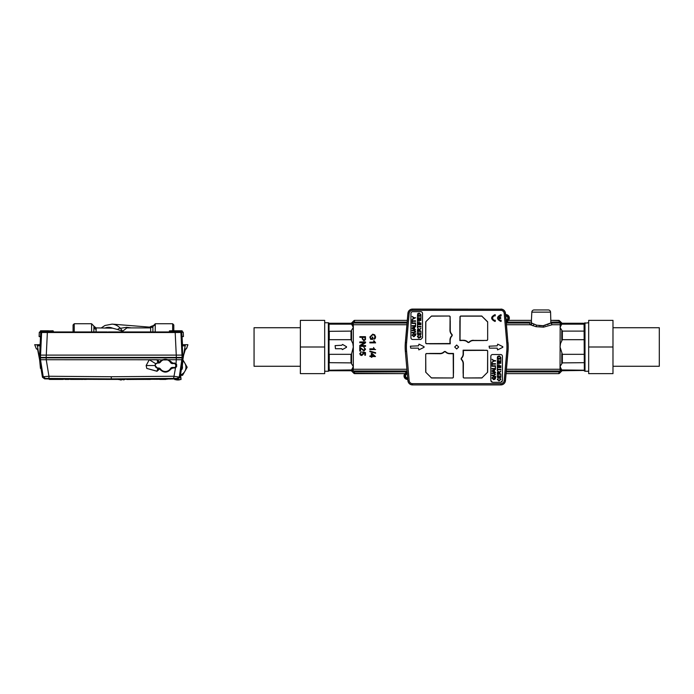 <?xml version="1.0" encoding="UTF-8"?>
<svg xmlns="http://www.w3.org/2000/svg" width="694" height="694" viewBox="0 0 694 694"><rect width="100%" height="100%" fill="white"/><g stroke="black" fill="none" stroke-linecap="round" stroke-linejoin="round"><path stroke-width="1.04" d="M156.402 379.314L167.089 379.184M156.098 379.288L161.754 379.288M86.299 379.418L84.486 379.418L86.299 379.418M82.794 379.418L80.981 379.418L82.794 379.418M79.298 379.418L77.485 379.418L79.298 379.418M73.824 379.418L77.199 379.418L73.824 379.418M73.512 379.418L70.337 379.418L73.512 379.418M68.741 379.418L64.915 379.418L68.741 379.418M58.947 379.418L51.217 379.418L58.947 379.418M86.282 379.418L85.431 379.418L86.282 379.418M84.069 379.418L84.868 379.418L84.069 379.418M83.089 379.418L82.473 379.418L83.089 379.418M81.866 379.418L82.473 379.418L81.866 379.418M79.758 379.418L80.313 379.418L79.758 379.418M77.841 379.418L79.003 379.418L77.841 379.418M76.175 379.418L75.568 379.418L76.175 379.418M74.952 379.418L75.568 379.418L74.952 379.418M74.267 379.418L73.208 379.418L74.267 379.418M71.56 379.418L70.693 379.418L71.56 379.418M68.238 379.418L69.036 379.418L68.238 379.418M67.249 379.418L66.633 379.418L67.249 379.418M66.025 379.418L66.633 379.418L66.025 379.418M62.833 379.418L63.301 379.418L62.833 379.418M60.959 379.418L62.347 379.418L60.959 379.418M143.97 379.418L139.347 379.418L143.97 379.418M133.786 379.418L136.458 379.418M139.425 379.418L140.396 379.418L139.425 379.418M145.679 379.418L144.716 379.418L145.679 379.418M149.236 379.418L146.391 379.418L149.236 379.418M146.738 379.418L150.425 379.418L146.738 379.418M164.756 379.418L159.828 379.418L164.756 379.418M162.101 379.418L164.53 379.418L162.101 379.418M165.849 379.418L164.53 379.418L165.849 379.418M163.905 379.418L162.448 379.418L163.905 379.418M164.044 379.418L162.943 379.418L164.044 379.418M126.69 379.34L149.774 379.332M126.69 379.497L149.774 379.349M124.833 379.505L124.833 378.933M154.502 379.28L153.921 379.288M158.006 379.236L154.502 379.306M164.513 379.158L158.006 379.262M170.047 378.941L164.513 379.184M170.047 379.098L170.056 378.516M131.903 379.314L136.458 379.288M165.927 379.141L136.458 379.436M61.393 379.418L49.265 379.418L61.393 379.418M60.916 379.418L49.742 379.418L60.916 379.418M54.783 379.418L56.075 379.418L54.783 379.418M55.078 379.418L55.98 379.418L55.078 379.418M52.605 379.418L54.071 379.418L52.605 379.418M54.488 379.418L52.865 379.418L54.488 379.418M54.219 379.418L53.733 379.418L54.219 379.418M51.66 379.418L50.922 379.418L51.66 379.418M56.552 379.418L58.305 379.418L56.552 379.418M57.411 379.418L56.925 379.418L57.411 379.418M505.718 316.343L506.299 319.977A1.969 1.969 0 0 0 505.961 316.091L505.787 314.582A3.47 3.47 0 0 1 509.335 317.791A3.47 3.47 0 0 1 506.386 321.487L506.325 321.218A3.192 3.192 0 0 0 509.058 317.826A3.192 3.192 0 0 0 505.77 314.859L505.744 314.634A3.427 3.427 0 0 1 509.292 317.817A3.427 3.427 0 0 1 506.342 321.452L506.091 321.235M407.664 377.909L407.742 378.178A2.247 2.247 0 0 1 405.253 376.018A2.247 2.247 0 0 1 407.352 373.702L407.326 373.988A1.969 1.969 0 0 0 405.53 376.035A1.969 1.969 0 0 0 407.664 377.909L407.326 373.988M407.742 378.178L407.794 379.41A3.47 3.47 0 0 1 404.021 376.096A3.47 3.47 0 0 1 407.196 372.487L407.352 373.702M458.656 347L456.678 348.978L454.709 347L456.678 345.022L458.656 347M498.63 317.531L500.773 315.857L498.63 317.531L500.712 317.531L500.712 318.572L498.63 318.572A2.203 2.203 0 0 0 501.12 320.229L501.12 321.391A3.357 3.357 0 0 1 500.773 321.409C496.444 319.171 496.444 316.932 500.773 314.694A3.357 3.357 0 0 1 501.12 314.712L501.12 315.883M494.891 314.694C490.563 316.932 490.563 319.171 494.891 321.409A3.357 3.357 0 0 0 495.238 321.391L495.238 320.229A2.203 2.203 0 0 1 492.688 318.052A2.203 2.203 0 0 1 495.238 315.883L495.238 314.712A3.357 3.357 0 0 0 494.891 314.694M418.82 349.897L424.069 347.312L424.069 346.688L418.976 344.146L418.473 345.846L410.371 346.193L410.718 348.154L418.473 348.154L418.82 349.897M497.555 349.897L502.803 347.312L502.803 346.688L497.711 344.146L497.208 345.846L489.096 346.193L489.452 348.154L497.208 348.154L497.555 349.897M353.194 369.408L353.194 370.978L351.259 370.683L353.324 369.26L353.324 366.553L351.008 362.893L329.034 362.667L329.277 370.735L351.008 370.735A1.154 1.154 0 0 0 351.285 370.7M329.277 370.214L351.589 369.954L353.324 366.553L353.324 324.74L353.194 323.022L351.259 323.317L351.589 324.098L329.034 323.794L329.034 331.333L351.008 331.107L353.324 327.447L351.589 324.098M329.277 370.735L328.366 371.264L328.366 322.736L329.277 323.265L351.008 323.265A1.154 1.154 0 0 1 351.285 323.3L353.879 320.706L353.298 321.287L354.113 322.103L353.194 323.022L407.057 323.022M342.402 349.603L346.506 347.286L346.506 346.714L342.567 344.458L341.708 345.265L335.133 345.612L335.462 348.718L341.708 348.718L342.402 349.585L346.514 347.304L346.514 346.696L342.576 344.441L341.708 345.282L335.107 345.612L335.462 348.735L341.708 348.735L342.402 349.603M532.194 323.3L531.465 324.254A1.449 1.449 0 0 1 530.823 324.419L529.34 323.022L506.308 323.022M550.576 312.144L531.821 312.144A2.316 2.316 0 0 1 534.137 309.949L548.269 309.949A2.316 2.316 0 0 1 550.576 312.144L550.871 322.927L543.194 325.72L536.696 325.182L532.194 323.291L530.242 324.74L536.08 326.692L543.541 327.152L552.164 324.74L550.88 323.022L560.171 323.022L561.62 323.604L562.097 323.317L560.067 321.287L562.097 323.317L561.776 324.098L562.357 323.265A1.154 1.154 0 0 0 562.079 323.3M531.821 312.144L531.413 320.368L508.459 320.368L531.413 320.368L531.465 324.254M588.677 322.736L584.079 323.265L584.331 370.44L562.357 370.735A1.154 1.154 0 0 1 562.079 370.7L559.485 373.294L562.079 370.7L560.041 366.553L562.357 362.893L562.357 354.322L560.041 347L560.509 343.495L562.357 339.678L562.357 331.107L560.041 327.447L561.776 324.098M584.079 370.735L584.999 371.264L584.999 322.736M588.677 371.264L584.999 371.264M584.079 331.107L562.357 331.107M584.079 339.678L562.357 339.678M584.079 323.265L562.357 323.265M584.079 323.942L562.357 323.942M561.55 323.578L560.171 324.592L560.171 323.022L558.67 320.368L560.067 321.287L559.251 322.103L550.828 322.103L550.819 321.548M584.331 362.667L562.357 362.893M584.331 354.773L584.079 354.322L562.357 354.322M584.079 370.214L561.776 369.954M584.331 324.167L561.654 324.167M558.67 320.368L551.01 320.368L559.485 320.706A1.154 1.154 0 0 0 558.67 320.368L559.485 320.706L558.67 320.368M560.171 324.592L560.041 369.26L561.62 370.396L560.171 370.978L561.62 370.396M550.281 323.257L549.717 323.551M548.971 323.925L547.158 324.697M545.38 325.278L543.662 325.651M543.541 327.152L543.194 325.72L539.012 325.686M559.485 373.294L558.67 373.632L559.485 373.294A1.154 1.154 0 0 1 558.67 373.632L506.073 373.632L558.67 373.632L559.251 371.897L560.067 372.713M560.171 369.408L560.171 370.978L506.308 370.978M529.8 324.037A1.449 1.449 0 0 0 530.303 324.341M353.879 320.706L354.695 320.368L353.879 320.706A1.154 1.154 0 0 1 354.695 320.368L407.291 320.368L354.695 320.368L354.113 322.103L407.144 322.103M354.322 372.513L354.695 373.632L353.879 373.294L351.259 370.683M404.906 373.632L353.879 373.294A1.154 1.154 0 0 0 354.695 373.632L404.906 373.632M361.322 351.893L359.744 353.671L360.438 355.094L361.765 355.519L363.604 353.879L363.188 352.812L364.784 353.116L364.81 355.233L365.443 355.233L365.469 352.561L362.546 351.962L363.005 353.68L361.721 354.886L360.342 353.671L361.322 351.893L360.316 353.671L361.721 354.912L363.031 353.68L362.563 351.988L365.452 352.578L365.417 355.207L364.827 355.207L364.801 353.099L363.144 352.778L363.578 353.879L361.765 355.502L360.455 355.076L359.761 353.671L361.322 351.893M359.822 341.96L365.53 341.96L365.538 342.767L361.175 345.586L365.565 345.56L365.573 346.375L365.565 345.56L361.244 345.56L365.556 342.775L365.547 341.942L359.804 341.942L359.796 342.723L359.804 341.942M365.573 346.375L359.778 346.375L359.787 345.517L364.22 342.706L359.813 342.706L364.15 342.723L359.787 345.517L359.778 346.375M371.984 353.385L371.29 353.385L371.316 355.944L369.911 355.944L369.919 356.543L371.333 356.543L371.342 357.271L371.915 357.271L371.923 356.543L375.489 356.543L371.984 353.385L375.463 356.525L371.906 356.525L371.368 357.254L371.351 356.525L369.945 356.525L369.911 355.944M369.85 348.83L369.85 349.559L369.85 348.83L374.361 348.83L373.537 347.512L374.413 348.848L369.867 348.848M375.627 349.559L369.85 349.559L375.627 349.559M372.765 339.357L372.73 337.102L372.765 339.357L370.691 339.357L369.85 337.006L372.713 334.222L369.85 337.006L370.691 339.357M374.691 334.812L372.713 334.196L374.682 334.838L375.601 336.946L375.133 338.577L375.627 336.946L374.691 334.812M374.04 339.245L375.15 338.585L374.049 339.219L373.91 338.611L375.142 336.928L373.953 334.95L372.747 334.725L373.945 334.976L375.124 336.928L374.049 339.219M370.353 336.937L372.747 334.742L370.336 336.937L370.986 338.637L370.336 336.937M371.021 338.637L372.201 338.637L372.227 337.102L372.73 337.102L372.244 337.128L372.227 338.663L371.012 338.663M369.867 342.168L369.859 342.871L375.619 342.871L374.17 340.841L373.546 340.841L374.396 342.168L369.885 342.185L374.448 342.185L373.546 340.841M369.859 351.069L369.859 351.65L375.601 353.255L375.61 352.708L369.859 351.069L375.584 352.717L375.584 353.229L369.885 351.641L369.859 351.069M359.865 336.668L359.856 337.319L362.233 337.319L362.207 338.811L363.908 340.858L365.469 339.557L365.486 336.668L359.865 336.668L365.46 336.685L365.452 339.557L363.908 340.832L362.233 338.811L362.259 337.301L359.882 337.301L359.891 336.685M360.507 351.043L360.524 348.214L363.968 350.964L365.565 349.195L363.934 347.338L364.905 349.177L363.968 350.244L359.778 347.269L359.796 351.043L359.804 347.286L363.968 350.262L364.923 349.177L363.96 347.364L365.547 349.195L363.968 350.947L360.498 348.18L360.49 351.017L359.796 351.043L360.507 351.043M365.547 346.358L359.804 346.358M364.975 337.319L364.957 338.776L365.001 337.301L362.745 337.319L362.771 338.793L363.882 340.129L364.914 339.461L363.882 340.103M364.957 338.776L364.897 339.461L364.975 338.776M365.001 337.301L362.728 337.301L362.745 338.793L363.882 340.129M371.958 354.183L374.274 355.944L371.932 355.944L371.932 354.14L371.932 355.944M369.928 355.961L371.342 355.961L371.29 353.385M371.975 353.411L371.307 353.411M371.932 354.14L374.335 355.961L371.915 355.961M373.58 340.858L375.601 342.853L369.876 342.853L369.885 342.185M372.747 339.331L370.709 339.331M353.194 324.592L351.745 323.604M407.057 370.978L353.194 370.978L354.113 371.897L353.298 372.713M329.034 339.227L329.034 354.773L329.277 354.322L351.008 354.322L351.589 353.801L353.324 347L352.856 343.495L351.008 339.678L329.277 339.678L329.034 339.227M329.034 324.167L351.711 324.167M329.277 362.893L329.277 354.322M329.277 339.678L329.277 331.107M329.277 323.942L329.277 323.265M492.575 354.53A1.735 1.735 0 0 0 490.84 356.265L490.84 380.581L492.575 382.316L500.678 382.316L502.413 380.581L502.413 356.265A1.735 1.735 0 0 0 500.678 354.53L492.575 354.53M501.58 382.056A1.735 1.735 0 0 0 502.161 381.483M491.092 381.483A1.735 1.735 0 0 0 491.673 382.056M500.808 357.427L500.816 358.798L497.338 358.798L497.641 356.49L499.932 356.1M497.641 356.49L497.338 357.61L497.641 356.49L499.055 355.953L500.816 357.557M497.312 379.583L498.301 377.996L497.693 379.358L499.047 380.442L500.452 379.366L499.585 378.395L500.062 378.03M499.914 378.499L500.452 379.366M497.702 379.193L498.292 378.525M499.047 380.442L497.702 379.462M499.454 380.416L499.984 380.234M493.061 361.149L493.573 360.819L491.994 359.24L493.998 360.576L495.473 360.576L495.473 361.071L493.998 361.071L491.994 362.407L493.573 360.819L493.018 360.472L493.573 360.819M493.278 376.434L494.301 376.46M494.718 379.366L493.729 379.601L491.951 377.996L493.72 376.391L495.074 376.929L495.724 376.46L495.516 378.013L493.339 379.566M495.013 376.868L495.403 376.304M495.724 376.46L495.516 378.013M495.429 378.542L494.874 379.271M494.111 375.68L491.994 375.68L491.994 375.185L493.972 375.185L495.03 374.049M498.162 371.411L497.338 372.565L498.275 371.403L499.212 372.322L500.816 371.117L499.255 373.086L500.816 374.075L497.338 374.075L497.338 372.565L498.275 371.403L499.212 372.322L499.854 371.689M499.194 372.227L498.275 371.403M500.079 372.114L499.255 373.086L500.079 372.114M500.816 374.743L500.816 377.284L497.338 377.284L497.338 374.829L497.737 376.79L498.812 376.79L498.812 374.968L499.212 376.79L500.409 376.79L500.816 374.743M499.697 377.909L500.86 379.323L499.047 380.937L497.294 379.332M495.473 363.656L495.473 364.142L492.393 364.142L491.994 365.261L491.994 362.546L492.393 363.656L495.473 363.656M495.473 365.79L495.473 366.285L491.994 366.285L491.994 365.79L495.473 365.79M495.473 366.857L495.473 369L491.994 369L491.994 368.505L495.065 368.505L495.473 366.857M495.473 372.158L495.473 372.678L491.994 371.299L491.994 370.752L495.473 369.373L494.397 370.284L494.397 371.767L495.473 372.158M493.72 376.391L495.074 376.929M493.972 375.185L495.065 374.37L493.972 373.493L491.994 373.493L491.994 373.008L493.989 373.008L495.516 374.335L493.989 375.68M500.816 369.269L500.816 369.755L497.737 369.755L497.338 370.865L497.338 368.15L497.737 369.269L500.816 369.269M500.816 367.083L500.816 367.577L497.338 367.577L497.338 367.083L500.816 367.083M500.816 365.79L500.816 366.285L497.338 366.285L497.338 363.968L497.737 365.79L498.856 365.79L498.856 364.237L499.255 365.79L500.816 365.79M500.816 362.806L500.816 363.3L497.338 363.3L497.338 362.806L500.816 362.806M500.816 359.466L500.816 362.008L497.338 362.008L497.338 359.561L497.737 361.513L498.812 361.513L498.812 359.692L499.212 361.513L500.409 361.513L500.816 359.466M500.409 358.312L500.166 356.777L499.047 356.438L497.815 357.037L497.737 358.312L500.409 358.312M493.035 371.264L493.998 371.62L493.998 370.431L492.393 371.021L493.035 371.264M494.492 377.874L494.822 377.258L494.492 377.874L494.822 377.258L493.729 376.877L492.35 377.987L493.729 379.106L495.108 377.987L494.492 377.874L494.735 377.18M498.856 373.589L498.283 371.897L497.737 373.589L498.856 373.589M497.997 356.768L497.737 357.61L498.596 356.482M500.166 356.777L499.047 356.438L500.166 356.777L500.409 357.592L500.105 356.716M493.087 370.769L492.393 371.021M493.07 379.011L494.822 377.978M495.091 378.213L495.022 377.553M494.822 377.258L493.729 376.877M498.283 371.897L497.737 372.548L498.283 371.897L497.737 372.548L498.283 371.897L497.737 372.548L498.283 371.897L498.856 372.652L498.283 371.897M419.402 313.61L420.521 314.755L420.278 313.94L419.159 313.601L417.918 314.191L417.849 315.475L420.521 315.475L420.278 313.94L419.159 313.601L417.849 314.764M418.239 313.818L419.159 313.601M420.92 315.961L417.45 315.961L417.745 313.653L419.167 313.115L420.92 314.72L420.92 315.961M420.92 316.629L420.92 319.171L417.45 319.171L417.45 316.716L417.849 318.676L418.916 318.676L418.916 316.854L419.323 318.676L420.521 318.676L420.92 316.629M420.92 319.969L420.92 320.463L417.45 320.463L417.45 319.969L420.92 319.969M420.92 322.953L420.92 323.439L417.45 323.439L417.45 321.131L417.849 322.953L418.959 322.953L418.959 321.391L419.367 322.953L420.92 322.953M420.92 324.245L420.92 324.731L417.45 324.731L417.45 324.245L420.92 324.245M420.92 326.423L420.92 326.917L417.849 326.917L417.45 328.028L417.45 325.312L417.849 326.423L420.92 326.423M418.959 329.815L418.395 329.051L417.849 330.743L418.959 330.743L418.395 329.051L417.849 329.711L418.395 329.051L417.849 329.711L418.395 329.051L417.849 329.711L418.395 329.051L417.849 329.711L418.395 329.051L418.959 329.815L418.395 329.051M420.92 331.238L417.45 331.238L417.45 329.728L418.387 328.566L419.323 329.485L420.92 328.279L419.367 330.249L420.92 331.238M420.92 331.906L420.92 334.439L417.45 334.439L417.45 331.992L417.849 333.953L418.916 333.953L418.916 332.122L419.323 333.953L420.521 333.953L420.92 331.906M420.564 336.529L419.809 335.063L420.963 336.486L419.159 338.091L417.406 336.495L418.413 335.159L417.805 336.521L419.159 337.605L420.538 336.269M420.954 336.286L420.72 337.414M418.638 338.039L418.187 337.874M418.517 335.644L417.805 336.521L418.517 335.644L417.805 336.521L419.349 337.596M418.708 337.553L419.159 337.605M415.576 317.739L412.106 319.561L413.685 317.982L412.106 316.403L414.11 317.739L415.576 317.739M413.164 318.312L413.685 317.982L413.13 317.626L413.685 317.982M415.576 320.819L415.576 321.305L412.505 321.305L412.106 322.415L412.106 319.7L412.505 320.819L415.576 320.819M415.576 322.953L415.576 323.439L412.106 323.439L412.106 322.953L415.576 322.953M415.576 324.02L415.576 326.163L412.106 326.163L412.106 325.668L415.177 325.668L415.576 324.02M413.199 327.932L412.505 328.184L414.11 328.783L414.11 327.594L412.505 328.184L413.147 328.427L412.505 328.184L413.199 327.932M415.576 329.841L412.106 328.462L412.106 327.906L415.576 326.527L414.509 327.447L414.509 328.93L415.576 329.841M414.587 330.7L412.106 330.656L412.106 330.171L414.101 330.171L415.619 331.498L414.101 332.842L412.106 332.842L412.106 332.348L414.084 332.348L415.177 331.532L414.084 330.656L415.177 331.532L414.231 332.348M415.602 331.836L415.428 332.322M413.32 336.208L415.22 335.15L414.604 335.037L414.934 334.421L413.294 334.109M414.934 334.421L414.604 335.037L414.934 334.421L414.604 335.037L414.934 334.421L413.841 334.04L412.462 335.15L414.04 336.26M415.22 335.15L415.133 334.716L415.22 335.15M415.186 334.092L415.836 333.623L415.619 335.176L413.841 336.755L412.062 335.15L413.832 333.554L415.186 334.092M410.943 313.419L410.943 337.735A1.735 1.735 0 0 0 412.687 339.47L420.79 339.47L422.525 337.735L422.525 313.419A1.735 1.735 0 0 0 420.79 311.684L412.687 311.684A1.735 1.735 0 0 0 410.943 313.419M429.534 343.712L426.29 343.712L425.708 343.131L425.708 321.816L431.503 316.03L449.573 316.03L450.154 316.611L450.154 320.663M425.708 321.816L431.503 316.03M425.83 321.869L425.708 343.07L426.29 343.643L449.972 343.53L449.972 340.034L449.972 343.53M450.154 316.611L449.972 330.344L450.085 316.611L449.504 316.03L431.547 316.143M473.334 340.286A5.899 5.899 0 0 0 469.222 341.96L469.3 342.047A1.162 1.162 0 0 1 467.678 342.047L467.565 342.159A1.327 1.327 0 0 0 469.413 342.159A5.621 5.621 0 0 1 473.334 340.563L487.075 340.407L487.656 339.826L487.075 340.468L483.718 340.468M459.975 320.663L459.975 316.611L460.616 316.03L460.148 316.611L460.035 340.407L463.644 340.286A5.899 5.899 0 0 1 467.765 341.96A1.05 1.05 0 0 0 469.222 341.96M487.656 321.816L487.656 339.826L487.656 321.816L481.818 316.143L487.535 321.869M481.862 316.03L460.616 316.03L460.035 316.611L459.87 340.563L463.644 340.407A5.786 5.786 0 0 1 467.678 342.047L467.765 341.96M483.831 350.288L487.075 350.288L487.656 350.869L487.656 372.184L481.862 377.97L463.792 377.97L463.21 377.389L463.21 373.337M487.656 372.184L481.862 377.97M487.535 372.131L487.656 350.93L487.075 350.357L463.392 350.47L463.392 353.966L463.392 350.47M463.21 377.389L463.392 363.656L463.28 377.389L463.852 377.97L481.818 377.857M453.39 373.337L453.39 377.389L452.818 377.97L431.503 377.97L425.708 372.184L425.708 354.113L426.29 353.532L429.647 353.532M431.503 377.97L425.708 372.184M431.547 377.857L452.748 377.97L453.329 377.389L453.208 353.714L449.721 353.714L453.208 353.714M426.29 353.532L440.031 353.714L426.29 353.593L425.708 354.174L425.83 372.131M467.565 342.159A5.621 5.621 0 0 0 463.644 340.563M463.115 373.337L463.115 363.656A5.621 5.621 0 0 0 461.519 359.735A1.327 1.327 0 0 1 461.519 357.887A5.621 5.621 0 0 0 463.115 353.966L463.28 353.966A5.786 5.786 0 0 1 461.64 358A1.162 1.162 0 0 0 461.64 359.622L461.718 359.535A5.899 5.899 0 0 1 463.392 363.656M487.075 350.288L463.115 350.192L463.115 353.966M429.647 353.437L440.031 353.437A5.621 5.621 0 0 0 443.952 351.841A1.327 1.327 0 0 1 445.791 351.841A5.621 5.621 0 0 0 449.721 353.437L449.721 353.593A5.786 5.786 0 0 1 445.678 351.953A1.162 1.162 0 0 0 444.065 351.953L444.143 352.04A5.899 5.899 0 0 1 440.031 353.714M453.39 377.389L453.486 353.437L449.721 353.437M426.29 343.712L450.25 343.808L450.085 340.034A5.786 5.786 0 0 1 451.725 336A1.162 1.162 0 0 0 451.725 334.378L451.638 334.465A5.899 5.899 0 0 1 449.972 330.344M429.534 343.808L450.25 343.808M483.831 350.192L463.115 350.192M473.334 340.563L483.718 340.563M453.486 373.337L453.486 353.437M450.25 320.663L450.25 330.344A5.621 5.621 0 0 0 451.837 334.265A1.327 1.327 0 0 1 451.837 336.113A5.621 5.621 0 0 0 450.25 340.034M459.87 320.663L459.87 340.563M505.961 316.091L505.9 316.039A2.013 2.013 0 0 1 506.256 320.029L506.238 320.272A2.247 2.247 0 0 0 508.103 317.869A2.247 2.247 0 0 0 505.848 315.805L505.666 316.291M407.907 313.306A4.632 4.632 0 0 1 412.522 309.082L412.522 309.186A4.528 4.528 0 0 0 408.011 313.315L405.452 342.515A51.425 51.425 0 0 0 405.452 351.485L406.606 351.381L409.165 380.581L408.011 380.685A4.528 4.528 0 0 0 412.522 384.814L412.522 383.661L500.842 383.661L500.842 384.814A4.528 4.528 0 0 0 505.353 380.685L507.904 351.485L506.75 351.381A50.263 50.263 0 0 0 506.75 342.619L507.904 342.515L505.353 313.315L504.2 313.419A3.375 3.375 0 0 0 500.842 310.339L500.842 309.186L412.522 309.186L412.522 310.339A3.375 3.375 0 0 0 409.165 313.419L407.907 313.306L405.357 342.506A51.521 51.521 0 0 0 405.357 351.494L407.196 372.487M500.842 309.082A4.632 4.632 0 0 1 505.458 313.306L505.353 313.315A4.528 4.528 0 0 0 500.842 309.186L412.522 309.082M505.544 314.373L505.458 313.306M508.008 342.506A51.521 51.521 0 0 1 508.008 351.494L507.904 351.485A51.425 51.425 0 0 0 507.904 342.515L506.195 321.738M500.842 383.661A3.375 3.375 0 0 0 504.2 380.581L505.458 380.694L508.008 351.494M505.458 380.694A4.632 4.632 0 0 1 500.842 384.918L412.522 384.918A4.632 4.632 0 0 1 407.907 380.694L407.794 379.41M168.564 360.03A6.367 6.367 0 0 0 168.356 359.917L162.301 359.934L159.342 362.424A2.316 2.316 0 0 0 160.245 361.704L159.412 362.147L157.061 359.709L149.262 359.718L146.156 365.521L154.918 365.521L155.612 363.656L159.386 362.537A2.429 2.429 0 0 0 160.34 361.774A6.255 6.255 0 0 1 170.629 362.19A2.429 2.429 0 0 0 172.685 363.326L174.602 363.326L176.736 366.311L174.602 367.725L172.685 367.725A2.429 2.429 0 0 0 170.629 368.861A6.255 6.255 0 0 1 160.34 369.277A2.429 2.429 0 0 0 159.386 368.514L160.245 369.347A6.367 6.367 0 0 0 161.529 370.622M176.207 378.768L111.274 379.366L46.212 378.889A4030.657 4030.657 0 0 1 44.633 378.872L45.414 378.421L111.274 378.889L173.613 378.412L175.504 367.924L172.685 367.837A2.316 2.316 0 0 0 170.724 368.922L170.924 369.061C167.462 372.956 163.845 373.103 160.062 369.494L159.412 368.93L157.018 371.186L157.807 368.445L154.918 365.521L157.807 368.393L159.386 368.514M159.412 362.147L156.974 359.83L149.279 359.744L146.156 365.521L146.798 368.436L157.104 371.307M160.062 361.574L162.188 359.735L168.495 359.735L172.685 362.988L176.068 363.448L176.354 357.887L182.088 357.887L179.312 376.755L180.093 377.215L173.595 376.261L111.274 376.738L48.944 376.261L46.246 359.735L149.253 359.761M175.417 367.69L176.068 363.448L175.504 367.924L172.685 368.08L170.924 369.061M168.382 371.125A6.367 6.367 0 0 0 170.724 368.922L172.685 368.08M170.629 368.861L170.724 368.922C167.384 372.687 163.897 372.825 160.245 369.347A2.316 2.316 0 0 0 159.342 368.627L157.018 371.186L146.798 368.436M159.412 368.93L159.273 368.479M48.927 378.412L48.944 376.261L43.228 376.755L42.447 377.215L44.633 378.872M48.754 378.421L48.745 378.889L111.274 379.366L176.328 378.889A4030.657 4030.657 0 0 0 177.916 378.872L177.126 378.421L179.312 376.755M173.613 378.412L177.126 378.421M151.465 378.976L149.236 378.976M142.383 378.933L143.797 378.959A4030.362 4030.362 0 0 0 144.959 378.976L145.072 378.855M157.443 378.829L157.443 378.829A4030.336 4030.336 0 0 0 159.169 378.811L157.226 378.837M159.403 378.811L159.403 378.889A4030.422 4030.422 0 0 0 160.635 378.872L159.403 378.889M152.888 378.898A4030.353 4030.353 0 0 0 153.426 378.889L153.426 378.985A4030.448 4030.448 0 0 1 151.613 379.002L153.305 378.872A4030.336 4030.336 0 0 0 155.543 378.855L157.035 378.855M154.996 378.855L154.901 378.959A4030.431 4030.431 0 0 1 153.747 378.967L153.747 378.872A4030.336 4030.336 0 0 0 153.947 378.872L153.947 378.846M157.33 378.829L151.518 378.907M160.973 378.794L161.208 378.785A4030.336 4030.336 0 0 0 164.599 378.742L161.199 378.785M163.081 378.759L163.159 378.794A4030.379 4030.379 0 0 0 164.435 378.785L164.547 378.69M163.159 378.69L163.159 378.829A4030.422 4030.422 0 0 0 164.599 378.829L164.721 378.733M165.137 378.846A4030.448 4030.448 0 0 0 166.864 378.82L167.098 378.742A4030.362 4030.362 0 0 0 168.356 378.724L165.137 378.733A4030.336 4030.336 0 0 0 168.356 378.69L168.469 378.577M168.373 378.62L167.098 378.742A4030.379 4030.379 0 0 0 168.26 378.733A4030.405 4030.405 0 0 1 167.098 378.777L167.098 378.777M168.911 378.794L168.911 378.794A4030.448 4030.448 0 0 0 170.629 378.768L170.741 378.646M172.355 378.655L168.911 378.681A4030.336 4030.336 0 0 0 172.121 378.638L172.121 378.638M170.863 378.759L170.863 378.724A4030.405 4030.405 0 0 0 172.025 378.707L170.863 378.681A4030.362 4030.362 0 0 0 172.121 378.664M182.973 359.735L182.088 368.427L182.947 359.735L180.093 377.215L177.916 378.872M181.984 369L182.088 368.427L181.984 369M176.371 357.887L176.371 357.419L40.903 357.419L40.903 357.887L182.99 357.887L182.071 368.427M159.377 368.792L158.388 368.375M45.414 378.421L43.228 376.755L40.512 359.735L39.619 359.735L40.46 368.427M182.557 345.838L185.159 345.838L185.367 344.684L182.496 344.684L187.874 344.684L186.365 348.856L185.229 349.429L183.719 354.79L185.567 348.874M182.999 358.919L185.159 345.838M183.173 356.586L182.999 358.26M182.539 357.419L182.539 357.887M182.93 359.735L168.495 359.735L170.724 362.129A2.316 2.316 0 0 0 172.685 363.205L175.929 363.63M39.983 345.838L37.415 345.838L39.601 359.735L39.558 357.887L40.452 357.887L40.512 359.735L46.246 359.735L46.186 357.887L40.452 357.887M40 357.887L40 357.419M39.02 354.816L39.549 358.26M39.601 359.735L37.606 349.429L36.348 348.865L34.7 344.684L39.541 345.022M36.877 348.874L36.357 348.865M46.177 357.887L46.177 357.419L39.731 357.419L40.677 336.581L40.052 344.684L39.038 344.684M37.806 344.684L38.387 344.684M186.365 348.856L187.137 347.165M187.58 345.924L187.874 344.71M182.496 344.684L182.054 336.581L183.433 336.581L181.871 336.581L182.496 344.684L184.153 344.684M184.049 344.684L183.173 344.684M140.63 378.985L143.554 379.037A4030.405 4030.405 0 0 1 142.383 379.045L140.761 378.898M154.302 378.863L154.736 378.863A4030.336 4030.336 0 0 0 154.901 378.863L154.901 378.855M181.88 336.807L182.808 357.419L176.363 357.419L181.646 357.419L181.646 357.887M37.415 345.838L37.207 344.692M172.442 378.629L174.628 378.594A4030.336 4030.336 0 0 1 172.442 378.629L172.554 378.62M172.025 378.707L172.025 378.681A4030.379 4030.379 0 0 1 170.863 378.698L170.863 378.577M163.159 378.803L163.159 378.846A4030.405 4030.405 0 0 0 164.435 378.811L163.159 378.803A4030.362 4030.362 0 0 0 164.599 378.768L164.721 378.646M142.313 379.019L142.383 379.045A4030.396 4030.396 0 0 0 143.571 379.028L143.797 379.002A4030.379 4030.379 0 0 0 144.959 378.993L145.072 378.907M141.177 378.976L142.296 378.881M142.409 378.976L142.183 378.976A4030.327 4030.327 0 0 1 140.908 378.985L140.908 379.071M172.685 362.988L170.724 362.129A6.367 6.367 0 0 0 169.562 360.759M176.172 367.23L174.576 367.725A2.316 2.316 0 0 1 174.177 367.551M175.287 363.309L176.684 364.515M161.919 370.9A6.367 6.367 0 0 0 167.948 371.333M157.807 368.393L158.388 368.453L158.388 370.232M154.918 365.521L155.603 363.647L159.273 362.572M174.602 362.988L174.576 363.326A2.316 2.316 0 0 0 174.177 363.5M67.717 379.132L66.555 378.889M48.745 378.889L46.958 378.907A4030.657 4030.657 0 0 0 47.279 378.907A4030.657 4030.657 0 0 0 111.274 379.418L111.274 379.418A4030.648 4030.648 0 0 0 111.89 379.41A4030.648 4030.648 0 0 0 124.139 379.392L111.274 379.418A4030.657 4030.657 0 0 0 124.139 379.401M70.033 379.158L70.033 379.193A4030.648 4030.648 0 0 0 76.548 379.262A4030.648 4030.648 0 0 0 77.112 379.262L66.667 379.167M129.179 379.375A4030.657 4030.657 0 0 0 131.903 379.366M170.056 378.993A4030.657 4030.657 0 0 0 175.591 378.907L111.274 379.366L46.29 378.855M111.274 379.41L77.112 379.262L111.274 379.418L111.274 378.907M157.425 362.945L157.816 362.919A2.603 2.603 0 0 0 155.213 365.521A2.603 2.603 0 0 0 157.816 368.132L158.544 368.132A2.316 2.316 0 0 1 160.418 369.087A6.081 6.081 0 0 0 170.542 368.67L170.446 368.609A5.96 5.96 0 0 1 160.514 369.017A2.429 2.429 0 0 0 158.544 368.011L157.816 368.011A2.49 2.49 0 0 1 155.326 365.521A2.49 2.49 0 0 1 157.816 363.031L158.544 363.031A2.429 2.429 0 0 0 160.514 362.025A5.96 5.96 0 0 1 170.446 362.442A2.429 2.429 0 0 0 172.528 363.613L174.602 363.5L172.528 363.613A2.429 2.429 0 0 1 170.446 362.442L170.542 362.381A2.316 2.316 0 0 0 172.528 363.5M170.446 368.609A2.429 2.429 0 0 1 172.528 367.438L172.528 367.551A2.316 2.316 0 0 0 170.542 368.67L170.542 368.67M172.528 367.551L174.602 367.551A2.03 2.03 0 0 0 176.632 365.521A2.03 2.03 0 0 0 174.602 363.5M157.816 363.031L158.544 362.919A2.316 2.316 0 0 0 160.418 361.964A6.081 6.081 0 0 1 170.542 362.381L170.542 362.381A6.081 6.081 0 0 0 160.418 361.964L160.514 362.025M181.958 369.399A4.632 4.632 0 0 0 182.409 366.475M180.761 374.821A8.102 8.102 0 0 0 182.921 360.941M181.03 378.837L180.622 375.367L182.331 375.367A9.265 9.265 0 0 0 182.626 375.194L187.102 367.43A9.265 9.265 0 0 0 187.102 367.091L182.626 359.327M123.22 379.549L118.561 379.549L123.22 379.549M120.877 379.956L121.398 379.982M123.341 379.861L124.825 379.549M120.86 379.956L120.036 379.861M177.846 379.982L174.715 379.549L180.978 379.549L180.978 378.837M178.158 379.982L179.494 379.861M176.189 379.861L177.56 379.982M174.715 379.549L174.715 378.872M180.093 377.97L180.353 376.322L180.622 377.102L179.781 377.866M178.662 357.419L179.824 357.419M178.783 331.949L173.916 331.715L173.916 330.786L176.467 330.786M170.446 330.786L173.916 330.786M40.269 331.723L40.521 330.786L42.03 330.786L40.521 330.786L40.269 331.723L43.991 331.723L44.225 330.786L48.623 330.786L46.203 330.786M43.991 331.021L53.022 330.786M175.009 330.786L182.019 330.786L180.509 330.786L182.019 330.786L182.505 331.949L182.019 330.786L174.827 330.786M181.455 357.419L182.028 357.419M140.648 331.949L137.551 331.949L140.648 331.949M182.505 344.684L182.054 336.807M40.495 336.807L39.107 336.581L40.504 336.581L39.523 357.419L40.668 336.807M178.315 330.786L178.549 331.715L182.27 331.723L182.253 331.012L182.27 331.723M40.443 357.419L41.614 332.487L40.746 332.504L40.504 336.581L39.107 336.581L40.426 336.581M46.177 357.419L47.357 332.504L41.614 332.487L42.195 331.949L39.289 332.504L39.107 336.581L39.289 332.504A0.581 0.581 0 0 1 39.87 331.949L42.195 331.949M176.363 357.419L175.192 332.504L47.357 332.504L47.357 331.949L107.379 331.949M182.106 357.419L180.926 332.487L175.192 332.504L175.183 331.949L111.274 331.949L175.183 331.949L170.446 331.715L170.446 331.021L178.549 331.021M108.299 331.949L114.657 331.949M114.241 331.949L113.139 331.949M81.892 331.949L84.989 331.949L81.892 331.949M53.49 331.949L48.623 331.715L48.623 331.021L52.102 331.021L52.102 331.949L53.49 331.949L53.256 331.021L52.102 330.786M43.991 331.715L48.623 331.949L43.991 331.715M181.88 336.581L181.62 332.487L182.036 336.581L183.433 336.581L182.175 336.581M174.35 331.949L182.505 331.949M43.991 331.012L40.521 330.786L47.713 330.786M48.172 331.949L46.22 331.949M183.251 332.504L183.433 336.581L183.251 332.504A0.581 0.581 0 0 0 182.678 331.949L181.394 331.949L183.251 332.504L183.433 336.581L183.251 332.504A0.581 0.581 90 0 0 182.678 331.949A0.581 0.581 0 0 1 183.251 332.504A0.581 0.581 0 0 0 182.678 331.949L181.047 331.949L181.62 332.487L180.926 332.487A0.581 0.581 -90 0 0 180.353 331.949L175.183 331.949M39.289 332.504A0.581 0.581 0 0 1 39.87 331.949A0.581 0.581 0 0 0 39.289 332.504L39.107 336.581L39.289 332.504A0.581 0.581 -90 0 1 39.87 331.949L41.085 331.949M180.353 331.949L181.047 331.949M149.635 327.126A25.47 17.957 94.6 0 1 152.992 325.781M105.323 327.898A19.684 13.871 94.6 0 1 112.549 328.175L117.572 329.52A3.47 2.091 -43.9 0 1 120.444 328.297L126.612 327.316L131.253 327.898M101.307 327.898L104.941 325.503L112.116 324.115A23.154 16.318 94.6 0 1 120.444 328.297L122.595 331.272L126.889 327.898L150.65 327.898L150.65 331.949M117.572 329.52L122.595 331.272M152.888 326.223L152.897 331.949M150.65 327.898L153.079 325.599L152.966 327.065A2.316 1.761 180 0 1 155.282 325.304L155.196 331.949M152.966 326.128L155.282 323.742L172.65 323.742L172.65 330.786M112.549 328.175L96.102 327.898L93.916 326.232M96.084 327.958L96.093 331.949M96.232 329.225A2.316 2.151 0 0 1 93.916 327.065L93.916 326.249L96.232 328.488M73.078 331.949L73.078 324.939L74.232 323.742L91.599 323.742L93.916 326.128L93.846 331.949M172.65 323.742L173.804 324.939L173.804 330.786M74.232 323.742L74.232 331.949M300.372 347L300.372 373.632L324.688 373.632L324.688 320.368L300.372 320.368L300.372 347L324.688 347M300.372 327.724L254.065 327.724L254.065 366.276L300.372 366.276M612.984 347L612.984 320.368L588.677 320.368L588.677 373.632L612.984 373.632L612.984 347L588.677 347M612.984 366.276L659.3 366.276L659.3 327.724L612.984 327.724M407.369 373.936A2.013 2.013 0 0 0 405.478 376.009A2.013 2.013 0 0 0 407.716 377.952M407.838 379.358A3.427 3.427 0 0 1 404.073 376.07A3.427 3.427 0 0 1 407.239 372.531M351.008 370.214L351.008 370.735M351.589 369.954L351.589 370.492M562.357 370.735L562.357 370.214M561.776 340.199L561.776 330.847M561.776 363.153L561.776 353.801M560.041 324.74L552.164 324.74M506.221 371.897L559.251 371.897L560.171 370.978M532.246 323.317L530.684 324.931M534.094 324.228L532.862 325.772M536.696 325.182L535.924 326.657M530.242 324.74L506.455 324.74M531.578 322.103L506.221 322.103M560.041 369.26L506.455 369.26M407.144 371.897L354.113 371.897M406.91 324.74L353.324 324.74M406.91 369.26L353.324 369.26M351.589 330.847L351.589 340.199M351.008 331.107L351.008 339.678M351.589 353.801L351.589 363.153M351.008 354.322L351.008 362.893M351.008 323.942L351.008 323.265M425.83 343.07L426.29 343.53M449.972 316.611L449.504 316.143M450.25 330.344L450.085 330.344A5.786 5.786 0 0 0 451.725 334.378L451.837 334.265M449.972 340.034A5.899 5.899 0 0 1 451.638 335.922L451.837 336.113M451.638 335.922A1.05 1.05 0 0 0 451.638 334.465M487.075 340.468L473.334 340.407A5.786 5.786 0 0 0 469.3 342.047L469.413 342.159M487.075 340.286L487.535 339.826M460.148 340.286L463.644 340.286M460.616 316.143L481.818 316.143M487.535 350.93L487.075 350.47M463.392 377.389L463.852 377.857M463.115 363.656L463.28 363.656A5.786 5.786 0 0 0 461.64 359.622L461.519 359.735M463.392 353.966A5.899 5.899 0 0 1 461.718 358.078L461.519 357.887M461.718 358.078A1.05 1.05 0 0 0 461.718 359.535M452.748 377.857L453.208 377.389M426.29 353.714L425.83 354.174M440.031 353.437L440.031 353.593A5.786 5.786 0 0 0 444.065 351.953L443.952 351.841M449.721 353.714A5.899 5.899 0 0 1 445.6 352.04L445.791 351.841M445.6 352.04A1.05 1.05 0 0 0 444.143 352.04M407.82 379.124A3.192 3.192 0 0 1 404.298 376.061A3.192 3.192 0 0 1 407.265 372.756M505.536 314.885L505.622 315.831M409.165 313.419L406.606 342.619L405.357 342.506M406.606 342.619A50.263 50.263 0 0 0 406.606 351.381M405.357 351.494L407.907 380.694M500.842 310.339L412.522 310.339M409.165 380.581A3.375 3.375 0 0 0 412.522 383.661M412.522 384.918L500.842 384.918M506.75 342.619L504.2 313.419M504.2 380.581L506.75 351.381M158.388 360.819L158.388 362.684M157.061 359.709L157.79 362.598L157.104 359.735L162.301 359.934M149.262 359.718L155.612 363.656M111.274 378.889L111.274 376.738M141.082 378.976L141.177 379.028A4030.379 4030.379 0 0 0 142.183 379.019L142.175 378.881M143.797 378.872L143.797 378.985A4030.327 4030.327 0 0 0 144.959 378.95L144.959 378.863M157.443 378.941A4030.448 4030.448 0 0 0 160.635 378.907M155.204 378.967A4030.448 4030.448 0 0 0 157.035 378.941M161.208 378.898A4030.448 4030.448 0 0 0 164.599 378.855L163.047 378.759M172.442 378.742A4030.448 4030.448 0 0 0 174.628 378.707M155.204 378.855L155.924 378.863M140.908 378.993L138.245 379.071M140.639 379.028L139.407 379.063M183.416 356.057L183.719 354.799M136.631 379.08L140.908 378.985M147.007 378.993L151.249 378.898M46.958 378.907L46.958 378.438L47.279 378.907M175.582 378.438L175.591 378.907L175.582 378.438M175.513 378.404L175.521 378.872M173.795 378.421L173.795 378.889M47.027 378.404L47.019 378.872M172.528 367.438L174.602 367.438A1.909 1.909 0 0 0 176.51 365.521A1.909 1.909 0 0 0 174.602 363.613M182.73 355.102L39.81 355.102M169.518 330.786L169.284 331.715L170.446 331.949M178.549 331.012L182.253 331.012M40.66 336.581L40.92 332.487A0.581 0.581 -90 0 1 41.493 331.949M111.274 331.949L111.274 332.504M127.835 327.898L126.612 327.316M155.282 323.742L155.282 325.304M91.599 323.742L91.599 331.949M156.376 379.323L167.445 379.141M324.688 371.264L328.366 371.264M324.688 322.736L328.366 322.736M143.797 378.959L144.959 378.95M39.567 359.735L42.447 377.215M154.033 378.941L154.649 378.933M140.908 379.089L143.571 379.037M37.901 348.492L37.771 347.815M143.571 379.028L142.409 379.037M142.183 379.019L141.177 379.028M40.773 332.487L41.345 331.949M112.116 324.115L152.168 327.325"/></g></svg>
